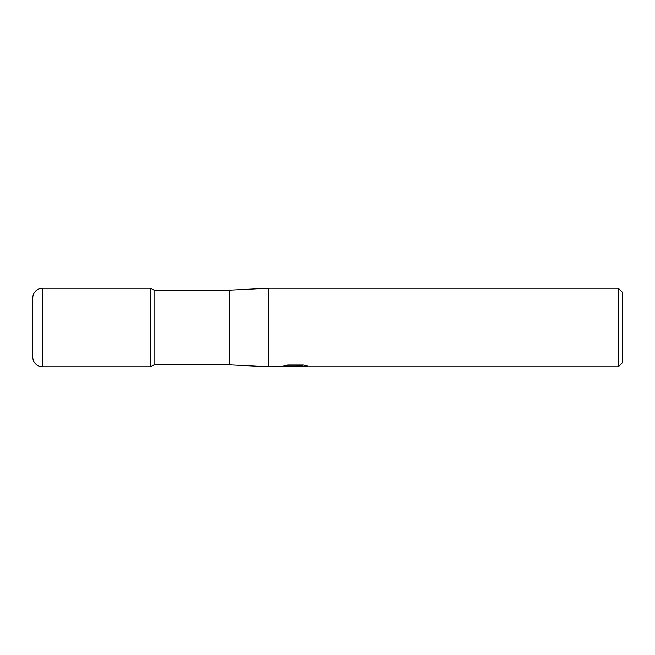 <?xml version="1.0" encoding="UTF-8"?>
<svg xmlns="http://www.w3.org/2000/svg" width="655" height="655" viewBox="0 0 655 655"><rect width="100%" height="100%" fill="white"/><g stroke="black" fill="none" stroke-linecap="round" stroke-linejoin="round"><path stroke-width="0.98" d="M42.575 366.8L42.575 288.2A9.825 9.825 0 0 0 32.75 298.025L32.75 356.975A9.825 9.825 0 0 0 42.575 366.8L150.65 366.8L150.65 288.2L150.65 366.8L154.056 364.835L154.056 290.165L229.25 290.165L268.55 288.2L618.32 288.2L622.25 292.13L622.25 362.87L618.32 366.8L298.917 366.8L298.762 365.793L303.617 365.081M154.056 364.835L229.25 364.835L229.25 290.165M287.725 365.048L296.322 365.048L296.322 366.055L268.55 366.8L268.55 288.2M298.762 366.178L294.75 366.8L290.181 366.415M294.75 366.8L292.891 366.8M618.32 366.8L618.32 288.2M296.322 366.055L283.754 366.055M283.762 366.055L287.848 365.023L303.355 365.023L307.85 366.178L298.762 366.775M42.575 288.2L150.65 288.2L154.056 290.165M32.75 356.975L32.75 298.025M229.25 364.835L268.55 366.8M296.322 365.817L298.762 365.817"/></g></svg>
